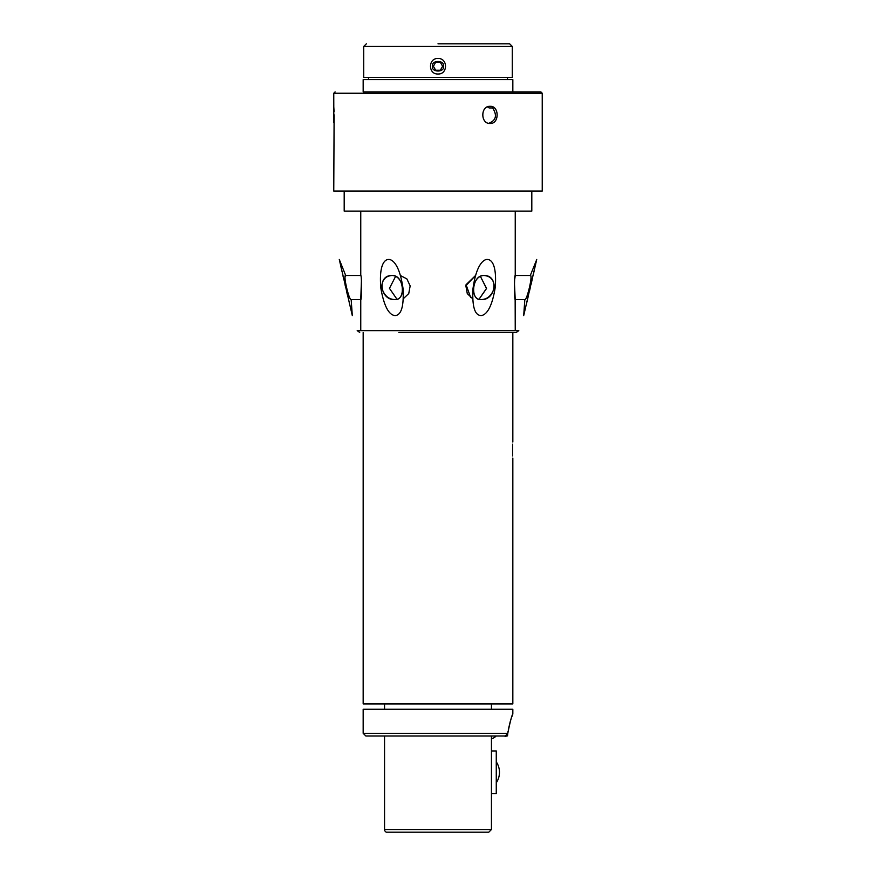 <?xml version="1.0" encoding="UTF-8"?>
<svg xmlns="http://www.w3.org/2000/svg" width="876" height="876" viewBox="0 0 876 876"><rect width="100%" height="100%" fill="white"/><g stroke="black" fill="none" stroke-linecap="round" stroke-linejoin="round"><path stroke-width="1.31" d="M491.447 750.951L496.265 750.951L496.265 793.711L491.447 793.711M496.265 782.805A18.703 18.703 0 0 0 496.265 761.857M363.168 91.903L540.897 91.903L512.832 91.903L512.832 79.617L363.168 79.617L363.168 91.903M540.897 91.903L542.233 93.239L333.767 93.239L335.103 91.903M542.233 93.239L542.233 191.045L333.767 191.045L334.117 114.811M490.111 106.335C480.355 105.821 480.387 123.976 490.122 123.439C499.484 123.965 499.473 105.81 490.111 106.335C499.43 105.613 499.451 124.096 490.111 123.439C480.431 124.184 480.409 105.668 490.111 106.335M333.822 122.826L333.767 93.239M334.074 111.69L333.767 106.335M344.191 191.045L344.191 211.105L531.809 211.105L531.809 191.045M488.381 123.439C496.024 120.647 497.448 115.479 492.63 107.945L489.158 107.945L487.483 106.883M395.623 276.345L389.459 288.346L396.948 299.22M361.416 294.216L361.054 297.533M361.569 292.168L361.668 289.89M361.416 280.868L360.759 299.559C361.766 300.72 361.777 274.517 360.759 275.513L345.702 275.513C342.768 274.298 349.272 301.191 351.166 299.559C348.976 300.424 342.976 275.239 345.702 275.513L339.286 259.471L352.305 315.59L351.166 299.559L360.759 299.559L360.759 330.635L357.2 330.635L518.8 330.635L515.241 330.635L515.154 299.001M515.241 332.431L398.865 332.431M403.321 298.694L408.753 293.559L410.165 285.915L406.88 278.918L400.529 275.579M515.197 299.329L514.442 282.871M514.77 279.017L515.241 275.513L530.298 275.513C533.024 275.228 527.034 300.402 524.833 299.559C526.651 301.399 533.221 274.429 530.298 275.513L536.659 259.745M514.77 296.033L514.902 297.216M470.675 297.533L466.065 284.678L475.471 275.579L465.857 285.729L467.28 293.613L472.569 298.65M480.376 276.345L486.541 288.368L479.052 299.22L486.53 288.522L480.376 276.345M391.846 275.513C404.197 274.298 406.322 301.191 394.583 299.559C388.429 299.253 384.126 295.365 381.673 287.886C381.848 280.189 385.243 276.06 391.846 275.513C376.79 275.228 380.228 300.402 394.561 299.559C406.76 300.424 404.197 275.239 391.846 275.513M487.286 259.471C489.772 259.373 497.064 261.508 495.29 286.967C491.25 312.951 483.738 315.327 481.088 315.579C478.395 315.283 471.726 314.615 472.92 289.2C476.413 262.559 484.855 259.143 487.286 259.471M481.395 299.559C495.783 300.424 499.221 275.239 484.154 275.513C471.803 275.228 469.273 300.402 481.395 299.559C469.711 301.399 471.748 274.429 484.154 275.513C490.702 276.115 494.108 280.134 494.371 287.569C491.962 295.278 487.647 299.274 481.417 299.559M388.637 259.471C391.101 259.263 399.149 262.001 402.971 288.073C404.613 313.805 397.803 315.316 395.153 315.59C392.459 315.305 385.276 313.816 380.841 288.084C378.618 262.001 386.163 259.263 388.637 259.471M349.535 303.852L349.239 302.625M347.597 295.672L346.469 290.92M345.681 287.536L345.002 284.601M343.808 279.444L343.009 275.973M341.936 271.264L341.279 268.363M341.082 267.465L340.775 266.14M340.249 263.775L340.019 262.767M339.833 261.924L339.581 260.796M345.571 276.433L345.67 275.754M536.638 259.822L536.419 260.796M536.167 261.924L535.981 262.767M535.751 263.775L535.225 266.14M534.918 267.465L534.721 268.363M534.064 271.264L532.991 275.973M532.192 279.444L530.998 284.601M530.319 287.536L529.531 290.92M528.403 295.672L526.761 302.625M526.465 303.852L526.312 304.519M525.578 307.575L524.899 310.476M524.724 311.177L524.045 314.079M523.914 314.637L523.782 315.196M523.717 315.48L536.714 259.471M515.241 211.105L515.241 275.513C514.234 274.33 514.223 300.588 515.241 299.559L524.833 299.559L523.695 315.59M438 43.8L509.624 43.8L438 43.8M509.624 43.8L512.296 46.472L363.704 46.472L366.376 43.8M438 74C428.003 74.482 428.003 58.024 438 58.495C447.997 58.024 447.997 74.482 438 74M512.296 46.472L512.296 77.471L363.704 77.471L363.704 46.472M507.489 79.617L507.489 77.471M368.511 79.617L368.511 77.471M512.635 455.925L512.635 444.143M363.168 332.431L363.168 703.921L512.832 703.921L512.832 458.049M512.832 332.431L512.832 442.008M386.152 832.2L488.775 832.2L386.152 832.2L384.553 830.601L384.553 829.528L384.553 830.601M491.447 735.993L491.447 829.528L488.775 832.2L491.447 829.528L384.553 829.528L384.553 735.993M505.288 735.993L365.84 735.993L363.168 733.311L363.168 709.264L512.832 709.264L512.832 714.071C511.923 714.893 510.237 721.309 507.784 733.311L505.288 735.993M508.08 731.175L507.784 733.322L363.168 733.311M508.343 729.642L510.204 721.725M511.803 716.82L512.832 714.071M384.553 709.264L384.553 703.921M491.447 709.264L491.447 703.921M507.511 735.851L505.036 736.387L507.511 735.851L507.784 733.322M510.314 721.375L510.938 719.371M496.123 735.993A8.015 8.015 0 0 1 491.447 738.632M432.656 66.248C430.751 72.599 445.249 72.599 443.344 66.248C445.249 59.907 430.751 59.907 432.656 66.248M440.31 62.251L442.621 66.248L440.31 70.255L435.69 70.255L433.379 66.248L435.69 62.251L440.31 62.251M512.613 455.597L512.613 444.46M360.759 275.513L360.759 211.105M357.2 330.635L359.718 332.431M518.8 330.635L516.282 332.431"/></g></svg>
